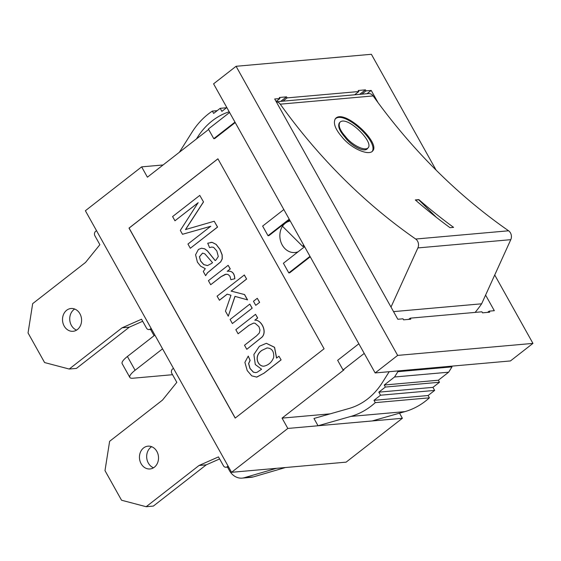 <?xml version="1.0" encoding="UTF-8"?>
<svg xmlns="http://www.w3.org/2000/svg" width="561" height="561" viewBox="0 0 561 561"><rect width="100%" height="100%" fill="white"/><g stroke="black" fill="none" stroke-linecap="round" stroke-linejoin="round"><path stroke-width="0.84" d="M281.012 359.903L263.972 373.191L256.819 377.118L251.749 375.856L247.219 370.583L244.898 362.385L248.257 356.081L250.045 360.4L248.586 363.542L249.961 368.479L253.362 372.181L255.69 372.609L257.141 372.259L261.58 369.236L255.283 364.517L253.881 354.489L259.399 346.277L266.321 343.311L274.49 347.329L276.531 358.114L278.957 356.228L281.103 359.896L264.063 373.177L256.559 377.146M248.257 356.081L250.136 360.393L248.677 363.535L250.052 368.465L253.453 372.174L255.739 372.602M238.102 333.774L235.823 329.7L255.543 314.328L257.597 318.003L254.792 320.191C261.167 319.525 267.366 331.481 262.008 337.098L246.784 349.314L244.512 345.239L256.517 335.878L259.315 333.024L259.974 330.064L258.979 326.712L255.08 323.269L253.579 323.101L248.881 325.366L238.102 333.774L248.972 325.359L253.621 323.094M210.691 284.729L208.426 280.675L228.145 265.304L230.192 268.978L227.303 271.293C231.995 270.605 234.505 273.081 234.835 278.733L230.894 279.715L229.94 276.229L227.955 274.406L225.291 274.329L220.999 276.685L210.691 284.729L221.09 276.678L226.244 274.14M227.212 271.307C231.903 270.612 234.421 273.095 234.743 278.747L234.835 278.733M230.192 268.978L227.303 271.293M228.145 265.304L230.283 268.971M199.435 256.735L200.579 261.054L203.769 264.638L207.598 265.528L211.315 263.586L212.535 262.66L204.87 253.867L202.563 253.109L199.435 256.735L200.663 261.047L203.86 264.624L207.353 265.556M203.278 271.468L205.277 268.67L200.586 266.131L197.409 262.127L195.572 254.757L198.426 249.449L201.525 248.207L204.632 248.839L207.381 250.921L215.151 260.592L216.048 259.925L218.299 256.517L216.827 250.956L213.622 247.359L211.686 247.057L209.555 247.604L207.724 243.215L212.107 242.373L216.111 244.428L219.87 249.379L222.079 254.869L222.177 258.859L220.62 261.889L207.423 272.842L205.628 275.675L203.278 271.468M202.605 253.102L199.527 256.728M203.433 201.946L185.474 229.575L214.218 221.244L217.486 227.086L190.312 248.271L187.956 244.042L210.726 226.286L182.5 234.288L180.319 230.389L198.103 202.731L174.955 220.782L172.599 216.574L199.772 195.389L203.524 201.939L185.565 229.568M199.772 195.389L203.524 201.939M174.955 220.782L198.194 202.717M278.957 356.228L281.103 359.896M266.363 343.304L274.56 347.294L276.643 358.03M255.543 314.328L257.688 317.996L254.883 320.184C261.258 319.518 267.457 331.467 262.099 337.084L246.784 349.314M252.191 308.164L232.387 323.55L230.108 319.475L249.827 304.104L252.191 308.164L232.387 323.55M259.645 302.358L255.739 305.338L253.46 301.271L257.282 298.291L259.645 302.358L255.739 305.338M227.247 294.153L219.449 300.233L217.086 296.173L244.344 274.974L246.623 279.048L231.174 291.096L244.596 294.574L247.569 299.89L234.961 296.369L228.278 316.201L235.052 296.362M201.532 248.207L204.723 248.832L207.472 250.914L215.207 260.556M211.735 247.057L209.555 247.604M210.803 242.352L212.198 242.366L216.202 244.421L219.961 249.372L222.17 254.862L222.268 258.852L220.711 261.875L207.514 272.835L205.628 275.675M214.218 221.244L217.577 227.079L190.312 248.271M210.817 226.279L182.5 234.288M235.255 418.036L129.1 228.096L217.92 158.84M235.192 418.092L129.009 228.103L217.899 158.798L324.076 348.781L235.192 418.092M229.589 112.488L208.383 129.023L213.776 138.658L234.975 122.123M213.776 138.658L214.674 138.581L235.22 122.557M289.224 219.183L268.018 235.718L262.632 226.083L283.838 209.548M268.018 235.718L268.915 235.634L285.794 222.479A16.346 13.604 84.9 0 1 289.883 220.368M289.462 219.617L285.794 222.479A16.346 13.604 84.9 0 0 280.696 241.391A16.346 13.604 84.9 0 0 294.932 252.527A16.346 13.604 84.9 0 0 298.136 251.763M304.609 246.714L283.403 263.249L288.789 272.891L309.995 256.356M288.789 272.891L289.693 272.807L310.24 256.791M364.243 353.409L343.037 369.944L337.652 360.309L358.858 343.774M343.037 369.944L343.935 369.867L282.057 418.12L330.205 413.843M162.564 348.837L135.096 370.26A16.346 4.292 150.8 0 0 129.843 377.434L122.151 363.661A16.346 4.292 -29.2 0 1 127.403 356.487L154.871 335.071M276.447 468.33L244.337 477.699L253.355 476.899L285.465 467.523M389.201 371.698L382.406 382.469A73.547 61.233 84.9 0 1 349.047 408.478L313.964 418.471L318.038 425.764L350.828 416.423A81.724 68.035 -95.1 0 0 375.281 402.637L373.991 400.323L380.533 395.217L378.829 392.16L385.372 387.055L384.243 385.021L438.358 380.225L448.653 372.195L394.537 376.992L397.889 371.677L452.005 366.873L451.612 366.165M397.889 371.677L397.49 370.961M384.243 385.021L394.537 376.992M385.372 387.055L439.487 382.251L438.358 380.225M378.829 392.16L432.945 387.356L439.487 382.251M380.533 395.217L434.649 390.414L432.945 387.356M373.991 400.323L428.106 395.519L434.649 390.414M375.281 402.637L429.396 397.833L428.106 395.519M179.373 152.269L192.009 132.242A81.724 68.035 84.9 0 1 212.346 111.099L213.643 113.42L220.193 108.315L221.897 111.373L226.819 107.53M220.193 108.315L226.546 107.747M212.346 111.099L217.163 110.671M485.595 295.086L494.325 310.696L489.136 311.159L489.711 312.189L482.502 312.835L481.92 311.797L410.217 318.164L410.792 319.195L403.576 319.833L403.001 318.802L397.819 319.265L274.708 98.988L279.897 98.526L276.103 101.485M410.217 318.164L408.646 319.384M282.898 101.169L287.113 97.887L286.531 96.857L279.322 97.495L279.897 98.526M286.531 96.857L280.752 101.359M489.136 311.159L487.565 312.379M361.817 94.171L366.031 90.882L365.449 89.851L359.671 94.36M365.449 89.851L358.241 90.489L358.816 91.527L354.601 94.809M150.558 329.44L154.058 335.702M227.5 467.11L229.456 470.602A16.346 13.604 -95.1 0 0 242.149 478.112A16.346 13.604 -95.1 0 0 244.337 477.699M129.843 377.434A16.346 4.292 150.8 0 0 132.859 378.233L172.55 374.706M399.516 413.169L402.37 418.282L372.153 420.96L404.944 411.62A81.724 68.035 -95.1 0 0 429.396 397.833M448.653 372.195L452.005 366.873M372.153 420.96L287.828 428.443L282.057 418.12M229.204 111.786A73.547 61.233 -95.1 0 0 197.493 137.298L196.448 138.953M163.09 164.962L141.638 166.869L147.403 177.192L208.629 129.458M367.006 93.708L371.214 90.426L366.031 90.882M378.058 102.663L371.214 90.426M253.355 476.899A16.346 13.604 84.9 0 1 251.167 477.306L242.149 478.112M436.114 170.13L371.375 54.284L236.083 66.289L397.658 355.401L532.95 343.395L494.725 275.002M358.816 91.527L287.113 97.887M236.083 66.289L213.58 83.834L375.155 372.946L510.447 360.94L532.95 343.395M397.658 355.401L375.155 372.946M141.638 166.869L85.377 210.733L231.567 472.306L346.116 462.145L402.37 418.282M304.434 246.398A16.346 13.604 84.9 0 1 303.746 247.394M287.828 428.443L231.567 472.306M234.743 278.747L230.894 279.715M244.252 274.988L246.623 279.048M246.531 279.055L231.174 291.096M231.083 291.103L244.596 294.574M244.505 294.588L247.478 299.897M228.278 316.201L225.459 311.152L230.985 295.247L227.156 294.16L219.358 300.24M257.282 298.291L259.554 302.365M249.827 304.104L252.099 308.178M267.106 347.939L262.071 350.288C253.158 356.354 258.179 366.775 264.042 366.151M261.987 350.302C253.039 356.375 258.123 366.838 264 366.158C268.67 365.057 271.896 362.14 273.677 357.42C274.14 351.396 271.931 348.234 267.064 347.946L262.071 350.288M372.329 151.253C378.331 141.035 343.402 109.556 335.043 119.184M341.775 136.716C350.842 148.49 369.117 156.372 372.862 150.734C380.421 142.206 343.241 107.859 335.31 118.834C333.01 123.02 335.162 128.981 341.775 136.716M345.422 136.491C339.98 130.383 338.115 125.685 339.819 122.403C346.439 114.746 373.563 141.351 368.311 147.592C365.337 151.779 351.719 145.047 345.422 136.491M393.542 311.614L481.64 303.803L510.776 239.673A6.536 5.442 -95.1 0 0 508.589 230.788A604.681 503.406 84.9 0 1 373.156 95.924A6.536 5.442 -95.1 0 0 368.493 93.575L276.257 101.758M391.003 307.063L417.882 247.92A6.536 5.442 -95.1 0 0 415.694 239.035A604.681 503.406 84.9 0 1 280.255 104.171A6.536 5.442 -95.1 0 0 276.285 101.814M475.125 312.4A125.033 104.094 -95.1 0 0 481.64 303.803M415.456 200.074L418.737 199.786L436.402 217.373M418.857 199.618L415.287 199.933A604.681 503.406 -95.1 0 0 450.006 227.682L453.576 227.366A604.681 503.406 84.9 0 1 418.857 199.618L418.737 199.786M368.311 147.599L367.462 148.581C364.334 152.936 351.088 145.818 344.889 137.108C339.51 130.937 337.645 126.232 339.3 122.999L339.812 122.396M290.233 220.992A15.526 12.924 -95.1 0 0 282.471 226.251L302.702 246.398A15.526 12.924 -95.1 0 0 303.599 244.905M302.702 246.398L304.35 246.251M96.506 230.648L95.643 231.321A3.268 2.721 84.9 0 0 94.928 235.83L99.872 244.68L85.553 262.415L32.671 303.648L28.05 332.954L44.592 362.553L69.22 369.04L76.436 368.402L129.318 327.168L142.676 321.271M69.22 369.04L122.102 327.806L129.318 327.168M151.14 328.395L150.271 329.069A3.268 2.721 84.9 0 1 149.023 329.573A3.268 2.721 84.9 0 1 146.484 328.073L141.54 319.23L122.102 327.806M64.171 326.039A11.444 9.523 84.9 0 1 71.03 308.501A11.444 9.523 84.9 0 1 81.534 319.055A11.444 9.523 84.9 0 1 73.056 331.292A11.444 9.523 84.9 0 1 64.171 326.039M76.591 330.113A11.444 9.523 84.9 0 1 71.387 325.394A11.444 9.523 84.9 0 1 74.718 309.034M173.454 368.318L172.585 368.998A3.268 2.721 84.9 0 0 171.869 373.507L176.813 382.35L162.501 400.084L109.619 441.318L104.991 470.623L121.534 500.223L146.162 506.716L153.377 506.071L206.259 464.838L219.624 458.94M146.162 506.716L199.043 465.483L206.259 464.838M228.082 466.065L227.212 466.745A3.268 2.721 84.9 0 1 225.964 467.243A3.268 2.721 84.9 0 1 223.425 465.742L218.481 456.899L199.043 465.483M141.113 463.709A11.444 9.523 84.9 0 1 147.978 446.17A11.444 9.523 84.9 0 1 158.475 456.724A11.444 9.523 84.9 0 1 149.997 468.961A11.444 9.523 84.9 0 1 141.113 463.709M153.532 467.79A11.444 9.523 84.9 0 1 148.328 463.07A11.444 9.523 84.9 0 1 151.659 446.71M135.096 370.26L127.403 356.487M404.944 411.62L350.828 416.423M198.713 137.193L197.493 137.298M417.882 247.92L510.776 239.673M415.694 239.035L508.589 230.788M280.255 104.171L373.156 95.924M150.271 329.069L151.456 328.963M227.212 466.745L228.397 466.64M151.666 329.342L149.023 329.573M228.608 467.011L225.964 467.243"/></g></svg>

